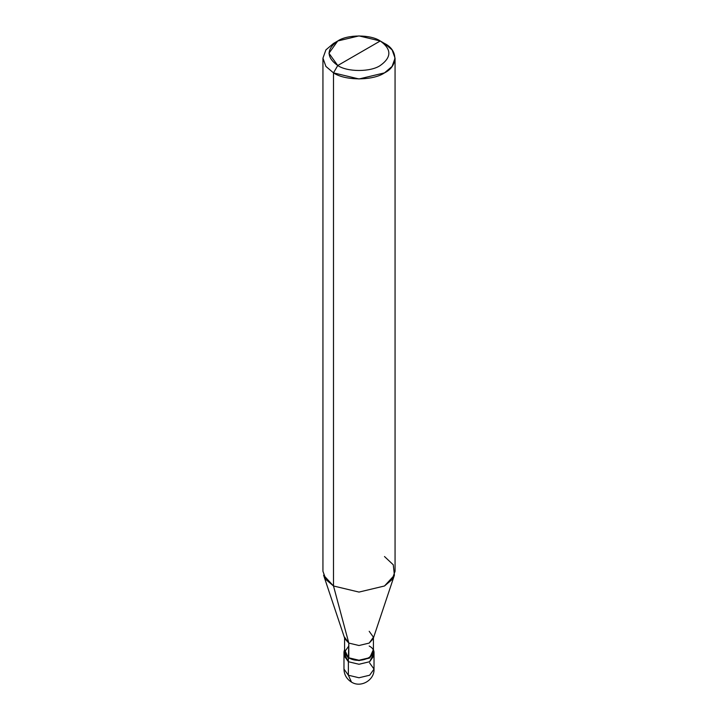 <?xml version="1.0" encoding="UTF-8"?>
<svg xmlns="http://www.w3.org/2000/svg" width="718" height="718" viewBox="0 0 718 718"><rect width="100%" height="100%" fill="white"/><g stroke="black" fill="none" stroke-linecap="round" stroke-linejoin="round"><path stroke-width="1.08" d="M343.976 651.917L348.374 658.047L344.577 649.485L343.976 651.917L343.976 669.086C344.137 674.705 346.641 679.048 351.488 682.1C360.876 688.167 374.608 680.063 374.024 669.086L369.626 675.225L359 677.765L348.374 675.225L348.374 661.727L343.976 655.597L348.374 661.727L359 664.267L369.626 661.727L373.683 653.757L369.626 661.727L359 664.267L348.374 661.727L348.374 675.225L351.488 682.1L348.374 675.225L343.976 669.086L348.374 675.225L359 677.765L369.626 675.225L374.024 669.086L369.626 662.956M348.374 661.727L344.317 653.757L348.374 661.727L359 664.267L369.626 661.727L374.024 655.597L369.626 661.727L359 664.267L348.374 661.727L348.374 658.047L348.374 661.727M348.804 646.02L344.577 651.917L348.804 657.805L348.804 643.077L333.502 585.987L333.502 72.877L337.756 65.517C347.315 72.132 370.685 72.132 380.244 65.517C391.714 57.341 391.714 49.156 380.244 40.98L337.756 65.517C326.286 57.341 326.286 49.156 337.756 40.98C347.315 34.365 370.685 34.365 380.244 40.98C391.714 49.156 391.714 57.341 380.244 65.517C370.685 72.132 347.315 72.132 337.756 65.517L380.244 40.98L359 35.9L337.747 40.98L328.952 53.249L337.756 65.517L333.502 72.877L333.502 585.987L348.804 643.077L348.374 658.047L359 660.587L369.626 658.047L374.024 651.917L373.423 649.485L369.626 658.047L359 660.587L348.374 658.047L348.804 657.805L344.577 651.917L344.577 637.189L348.804 643.077L344.837 638.769L323.594 575.208L333.502 585.987L325.909 579.534L322.938 571.268L322.938 58.158L325.909 66.424L333.502 72.877L325.909 66.424L322.938 58.158L325.909 49.883L333.502 43.439L325.909 49.883L322.938 58.158M395.062 58.158L392.091 49.883L384.498 43.439C398.257 50.063 398.257 66.253 384.498 72.877C373.019 80.82 344.981 80.82 333.502 72.877L359 78.971L384.498 72.877L392.091 66.424L395.062 58.158L395.062 571.268L392.091 579.534L384.498 585.987L359 592.081L333.502 585.987L359 592.081L384.498 585.987L394.406 575.208L373.163 638.769L369.196 643.077L359 645.518L348.804 643.077L359 645.518L369.196 643.077L373.423 637.189L373.423 651.917L369.196 657.805L359 660.237L348.804 657.805C361.396 665.721 382.909 653.29 369.196 646.02M373.423 637.189L369.196 631.301M394.406 575.208L393.276 564.797L384.498 556.54M384.498 43.439L380.244 40.98L384.498 43.439M374.024 669.086L374.024 651.917M333.502 43.439L337.747 40.98"/></g></svg>
